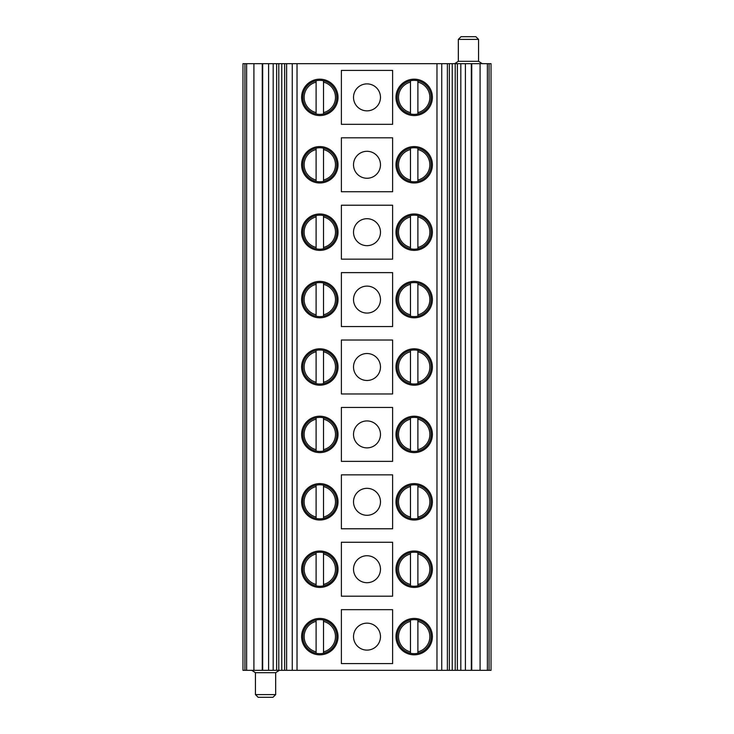<?xml version="1.0" encoding="UTF-8"?>
<svg xmlns="http://www.w3.org/2000/svg" width="734" height="734" viewBox="0 0 734 734"><rect width="100%" height="100%" fill="white"/><g stroke="black" fill="none" stroke-linecap="round" stroke-linejoin="round"><path stroke-width="1.1" d="M323.52 282.985L323.52 316.207A17.02 17.02 0 0 1 316.106 316.207L316.106 314.822L316.106 316.207A17.02 17.02 0 0 1 319.813 282.572A17.02 17.02 0 0 1 323.52 282.985L323.52 284.361A15.671 15.671 0 0 1 323.52 314.822L323.52 316.207A17.02 17.02 0 0 0 323.52 282.985A17.02 17.02 0 0 1 323.52 316.207A17.02 17.02 0 0 0 323.52 282.985M316.106 282.985L316.106 314.822A15.671 15.671 0 0 1 316.106 284.361L316.106 282.985A17.02 17.02 0 0 0 316.106 316.207A17.02 17.02 0 0 1 316.106 282.985A17.02 17.02 0 0 0 316.106 316.207M338.016 299.591A18.203 18.203 0 0 0 319.813 281.388A18.203 18.203 0 0 0 301.61 299.591A18.203 18.203 0 0 0 319.813 317.794A18.203 18.203 0 0 0 338.016 299.591M465.411 63.665L278.782 63.665L278.782 670.335L491.028 670.335L491.028 63.665L465.411 63.665L465.411 670.335M392.617 124.33L341.383 124.33L341.383 70.4L392.617 70.4L392.617 124.33M395.984 97.365A18.203 18.203 0 0 0 414.187 115.568A18.203 18.203 0 0 0 432.39 97.365A18.203 18.203 0 0 0 414.187 79.171A18.203 18.203 0 0 0 395.984 97.365M301.61 164.774A18.203 18.203 0 0 0 319.813 182.977A18.203 18.203 0 0 0 338.016 164.774A18.203 18.203 0 0 0 319.813 146.58A18.203 18.203 0 0 0 301.61 164.774M392.617 191.739L341.383 191.739L341.383 137.808L392.617 137.808L392.617 191.739M395.984 164.774A18.203 18.203 0 0 0 414.187 182.977A18.203 18.203 0 0 0 432.39 164.774A18.203 18.203 0 0 0 414.187 146.58A18.203 18.203 0 0 0 395.984 164.774M301.61 232.183A18.203 18.203 0 0 0 319.813 250.386A18.203 18.203 0 0 0 338.016 232.183A18.203 18.203 0 0 0 319.813 213.979A18.203 18.203 0 0 0 301.61 232.183M392.617 259.148L341.383 259.148L341.383 205.217L392.617 205.217L392.617 259.148M395.984 232.183A18.203 18.203 0 0 0 414.187 250.386A18.203 18.203 0 0 0 432.39 232.183A18.203 18.203 0 0 0 414.187 213.979A18.203 18.203 0 0 0 395.984 232.183M392.617 326.557L341.383 326.557L341.383 272.626L392.617 272.626L392.617 326.557M395.984 299.591A18.203 18.203 0 0 0 414.187 317.794A18.203 18.203 0 0 0 432.39 299.591A18.203 18.203 0 0 0 414.187 281.388A18.203 18.203 0 0 0 395.984 299.591M301.61 367A18.203 18.203 0 0 0 319.813 385.203A18.203 18.203 0 0 0 338.016 367A18.203 18.203 0 0 0 319.813 348.797A18.203 18.203 0 0 0 301.61 367M392.617 393.965L341.383 393.965L341.383 340.035L392.617 340.035L392.617 393.965M395.984 367A18.203 18.203 0 0 0 414.187 385.203A18.203 18.203 0 0 0 432.39 367A18.203 18.203 0 0 0 414.187 348.797A18.203 18.203 0 0 0 395.984 367M301.61 434.409A18.203 18.203 0 0 0 319.813 452.612A18.203 18.203 0 0 0 338.016 434.409A18.203 18.203 0 0 0 319.813 416.206A18.203 18.203 0 0 0 301.61 434.409M392.617 461.374L341.383 461.374L341.383 407.443L392.617 407.443L392.617 461.374M395.984 434.409A18.203 18.203 0 0 0 414.187 452.612A18.203 18.203 0 0 0 432.39 434.409A18.203 18.203 0 0 0 414.187 416.206A18.203 18.203 0 0 0 395.984 434.409M301.61 501.817A18.203 18.203 0 0 0 319.813 520.021A18.203 18.203 0 0 0 338.016 501.817A18.203 18.203 0 0 0 319.813 483.614A18.203 18.203 0 0 0 301.61 501.817M392.617 528.783L341.383 528.783L341.383 474.852L392.617 474.852L392.617 528.783M395.984 501.817A18.203 18.203 0 0 0 414.187 520.021A18.203 18.203 0 0 0 432.39 501.817A18.203 18.203 0 0 0 414.187 483.614A18.203 18.203 0 0 0 395.984 501.817M301.61 569.226A18.203 18.203 0 0 0 319.813 587.42A18.203 18.203 0 0 0 338.016 569.226A18.203 18.203 0 0 0 319.813 551.023A18.203 18.203 0 0 0 301.61 569.226M392.617 596.191L341.383 596.191L341.383 542.261L392.617 542.261L392.617 596.191M395.984 569.226A18.203 18.203 0 0 0 414.187 587.42A18.203 18.203 0 0 0 432.39 569.226A18.203 18.203 0 0 0 414.187 551.023A18.203 18.203 0 0 0 395.984 569.226M395.984 636.635A18.203 18.203 0 0 0 414.187 654.829A18.203 18.203 0 0 0 432.39 636.635A18.203 18.203 0 0 0 414.187 618.432A18.203 18.203 0 0 0 395.984 636.635M392.617 663.6L341.383 663.6L341.383 609.67L392.617 609.67L392.617 663.6M301.61 636.635A18.203 18.203 0 0 0 319.813 654.829A18.203 18.203 0 0 0 338.016 636.635A18.203 18.203 0 0 0 319.813 618.432A18.203 18.203 0 0 0 301.61 636.635M301.61 97.365A18.203 18.203 0 0 0 319.813 115.568A18.203 18.203 0 0 0 338.016 97.365A18.203 18.203 0 0 0 319.813 79.171A18.203 18.203 0 0 0 301.61 97.365M316.106 80.758A17.02 17.02 0 0 0 316.106 113.981L316.106 112.596L316.106 113.981A17.02 17.02 0 0 1 319.813 80.345A17.02 17.02 0 0 1 323.52 80.758L323.52 113.981A17.02 17.02 0 0 0 323.52 80.758A17.02 17.02 0 0 1 319.813 114.385A17.02 17.02 0 0 1 316.106 80.758L316.106 112.596A15.671 15.671 0 0 1 316.106 82.144L316.106 80.758M323.52 80.758L323.52 82.144A15.671 15.671 0 0 1 323.52 112.596L323.52 113.981A17.02 17.02 0 0 0 323.52 80.758M353.522 97.365A13.478 13.478 0 0 0 367 110.852A13.478 13.478 0 0 0 380.478 97.365A13.478 13.478 0 0 0 367 83.887A13.478 13.478 0 0 0 353.522 97.365M410.48 80.758A17.02 17.02 0 0 0 410.48 113.981L410.48 112.596L410.48 113.981A17.02 17.02 0 0 1 414.187 80.345A17.02 17.02 0 0 1 417.894 80.758L417.894 113.981A17.02 17.02 0 0 0 417.894 80.758A17.02 17.02 0 0 1 414.187 114.385A17.02 17.02 0 0 1 410.48 80.758L410.48 112.596A15.671 15.671 0 0 1 410.48 82.144L410.48 80.758M417.894 80.758L417.894 82.144A15.671 15.671 0 0 1 417.894 112.596L417.894 113.981A17.02 17.02 0 0 0 417.894 80.758M316.106 148.167A17.02 17.02 0 0 0 316.106 181.39L316.106 180.004L316.106 181.39A17.02 17.02 0 0 1 319.813 147.754A17.02 17.02 0 0 1 323.52 148.167L323.52 181.39A17.02 17.02 0 0 0 323.52 148.167A17.02 17.02 0 0 1 319.813 181.793A17.02 17.02 0 0 1 316.106 148.167L316.106 180.004A15.671 15.671 0 0 1 316.106 149.553L316.106 148.167M323.52 148.167L323.52 149.553A15.671 15.671 0 0 1 323.52 180.004L323.52 181.39A17.02 17.02 0 0 0 323.52 148.167M353.522 164.774A13.478 13.478 0 0 0 367 178.261A13.478 13.478 0 0 0 380.478 164.774A13.478 13.478 0 0 0 367 151.296A13.478 13.478 0 0 0 353.522 164.774M410.48 148.167A17.02 17.02 0 0 0 410.48 181.39L410.48 180.004L410.48 181.39A17.02 17.02 0 0 1 414.187 147.754A17.02 17.02 0 0 1 417.894 148.167L417.894 181.39A17.02 17.02 0 0 0 417.894 148.167A17.02 17.02 0 0 1 414.187 181.793A17.02 17.02 0 0 1 410.48 148.167L410.48 180.004A15.671 15.671 0 0 1 410.48 149.553L410.48 148.167M417.894 148.167L417.894 149.553A15.671 15.671 0 0 1 417.894 180.004L417.894 181.39A17.02 17.02 0 0 0 417.894 148.167M316.106 215.576A17.02 17.02 0 0 0 316.106 248.798L316.106 247.413L316.106 248.798A17.02 17.02 0 0 1 319.813 215.163A17.02 17.02 0 0 1 323.52 215.576L323.52 248.798A17.02 17.02 0 0 0 323.52 215.576A17.02 17.02 0 0 1 319.813 249.202A17.02 17.02 0 0 1 316.106 215.576L316.106 247.413A15.671 15.671 0 0 1 316.106 216.952L316.106 215.576M323.52 215.576L323.52 216.952A15.671 15.671 0 0 1 323.52 247.413L323.52 248.798A17.02 17.02 0 0 0 323.52 215.576M353.522 232.183A13.478 13.478 0 0 0 367 245.67A13.478 13.478 0 0 0 380.478 232.183A13.478 13.478 0 0 0 367 218.704A13.478 13.478 0 0 0 353.522 232.183M410.48 215.576A17.02 17.02 0 0 0 410.48 248.798L410.48 247.413L410.48 248.798A17.02 17.02 0 0 1 414.187 215.163A17.02 17.02 0 0 1 417.894 215.576L417.894 248.798A17.02 17.02 0 0 0 417.894 215.576A17.02 17.02 0 0 1 414.187 249.202A17.02 17.02 0 0 1 410.48 215.576L410.48 247.413A15.671 15.671 0 0 1 410.48 216.952L410.48 215.576M417.894 215.576L417.894 216.952A15.671 15.671 0 0 1 417.894 247.413L417.894 248.798A17.02 17.02 0 0 0 417.894 215.576M353.522 299.591A13.478 13.478 0 0 0 367 313.069A13.478 13.478 0 0 0 380.478 299.591A13.478 13.478 0 0 0 367 286.113A13.478 13.478 0 0 0 353.522 299.591M410.48 282.985A17.02 17.02 0 0 0 410.48 316.207L410.48 314.822L410.48 316.207A17.02 17.02 0 0 1 414.187 282.572A17.02 17.02 0 0 1 417.894 282.985L417.894 316.207A17.02 17.02 0 0 0 417.894 282.985A17.02 17.02 0 0 1 414.187 316.611A17.02 17.02 0 0 1 410.48 282.985L410.48 314.822A15.671 15.671 0 0 1 410.48 284.361L410.48 282.985M417.894 282.985L417.894 284.361A15.671 15.671 0 0 1 417.894 314.822L417.894 316.207A17.02 17.02 0 0 0 417.894 282.985M316.106 350.384A17.02 17.02 0 0 0 316.106 383.616L316.106 382.231L316.106 383.616A17.02 17.02 0 0 1 319.813 349.98A17.02 17.02 0 0 1 323.52 350.384L323.52 383.616A17.02 17.02 0 0 0 323.52 350.384A17.02 17.02 0 0 1 319.813 384.02A17.02 17.02 0 0 1 316.106 350.384L316.106 382.231A15.671 15.671 0 0 1 316.106 351.769L316.106 350.384M323.52 350.384L323.52 351.769A15.671 15.671 0 0 1 323.52 382.231L323.52 383.616A17.02 17.02 0 0 0 323.52 350.384M353.522 367A13.478 13.478 0 0 0 367 380.478A13.478 13.478 0 0 0 380.478 367A13.478 13.478 0 0 0 367 353.522A13.478 13.478 0 0 0 353.522 367M410.48 350.384A17.02 17.02 0 0 0 410.48 383.616L410.48 382.231L410.48 383.616A17.02 17.02 0 0 1 414.187 349.98A17.02 17.02 0 0 1 417.894 350.384L417.894 383.616A17.02 17.02 0 0 0 417.894 350.384A17.02 17.02 0 0 1 414.187 384.02A17.02 17.02 0 0 1 410.48 350.384L410.48 382.231A15.671 15.671 0 0 1 410.48 351.769L410.48 350.384M417.894 350.384L417.894 351.769A15.671 15.671 0 0 1 417.894 382.231L417.894 383.616A17.02 17.02 0 0 0 417.894 350.384M316.106 417.793A17.02 17.02 0 0 0 316.106 451.015L316.106 449.639L316.106 451.015A17.02 17.02 0 0 1 319.813 417.389A17.02 17.02 0 0 1 323.52 417.793L323.52 451.015A17.02 17.02 0 0 0 323.52 417.793A17.02 17.02 0 0 1 319.813 451.428A17.02 17.02 0 0 1 316.106 417.793L316.106 449.639A15.671 15.671 0 0 1 316.106 419.178L316.106 417.793M323.52 417.793L323.52 419.178A15.671 15.671 0 0 1 323.52 449.639L323.52 451.015A17.02 17.02 0 0 0 323.52 417.793M353.522 434.409A13.478 13.478 0 0 0 367 447.887A13.478 13.478 0 0 0 380.478 434.409A13.478 13.478 0 0 0 367 420.931A13.478 13.478 0 0 0 353.522 434.409M410.48 417.793A17.02 17.02 0 0 0 410.48 451.015L410.48 449.639L410.48 451.015A17.02 17.02 0 0 1 414.187 417.389A17.02 17.02 0 0 1 417.894 417.793L417.894 451.015A17.02 17.02 0 0 0 417.894 417.793A17.02 17.02 0 0 1 414.187 451.428A17.02 17.02 0 0 1 410.48 417.793L410.48 449.639A15.671 15.671 0 0 1 410.48 419.178L410.48 417.793M417.894 417.793L417.894 419.178A15.671 15.671 0 0 1 417.894 449.639L417.894 451.015A17.02 17.02 0 0 0 417.894 417.793M316.106 485.202A17.02 17.02 0 0 0 316.106 518.424L316.106 517.048L316.106 518.424A17.02 17.02 0 0 1 319.813 484.798A17.02 17.02 0 0 1 323.52 485.202L323.52 518.424A17.02 17.02 0 0 0 323.52 485.202A17.02 17.02 0 0 1 319.813 518.837A17.02 17.02 0 0 1 316.106 485.202L316.106 517.048A15.671 15.671 0 0 1 316.106 486.587L316.106 485.202M323.52 485.202L323.52 486.587A15.671 15.671 0 0 1 323.52 517.048L323.52 518.424A17.02 17.02 0 0 0 323.52 485.202M353.522 501.817A13.478 13.478 0 0 0 367 515.296A13.478 13.478 0 0 0 380.478 501.817A13.478 13.478 0 0 0 367 488.33A13.478 13.478 0 0 0 353.522 501.817M410.48 485.202A17.02 17.02 0 0 0 410.48 518.424L410.48 517.048L410.48 518.424A17.02 17.02 0 0 1 414.187 484.798A17.02 17.02 0 0 1 417.894 485.202L417.894 518.424A17.02 17.02 0 0 0 417.894 485.202A17.02 17.02 0 0 1 414.187 518.837A17.02 17.02 0 0 1 410.48 485.202L410.48 517.048A15.671 15.671 0 0 1 410.48 486.587L410.48 485.202M417.894 485.202L417.894 486.587A15.671 15.671 0 0 1 417.894 517.048L417.894 518.424A17.02 17.02 0 0 0 417.894 485.202M316.106 552.61A17.02 17.02 0 0 0 316.106 585.833L316.106 584.447L316.106 585.833A17.02 17.02 0 0 1 319.813 552.207A17.02 17.02 0 0 1 323.52 552.61L323.52 585.833A17.02 17.02 0 0 0 323.52 552.61A17.02 17.02 0 0 1 319.813 586.246A17.02 17.02 0 0 1 316.106 552.61L316.106 584.447A15.671 15.671 0 0 1 316.106 553.996L316.106 552.61M323.52 552.61L323.52 553.996A15.671 15.671 0 0 1 323.52 584.447L323.52 585.833A17.02 17.02 0 0 0 323.52 552.61M353.522 569.226A13.478 13.478 0 0 0 367 582.704A13.478 13.478 0 0 0 380.478 569.226A13.478 13.478 0 0 0 367 555.739A13.478 13.478 0 0 0 353.522 569.226M410.48 552.61A17.02 17.02 0 0 0 410.48 585.833L410.48 584.447L410.48 585.833A17.02 17.02 0 0 1 414.187 552.207A17.02 17.02 0 0 1 417.894 552.61L417.894 585.833A17.02 17.02 0 0 0 417.894 552.61A17.02 17.02 0 0 1 414.187 586.246A17.02 17.02 0 0 1 410.48 552.61L410.48 584.447A15.671 15.671 0 0 1 410.48 553.996L410.48 552.61M417.894 552.61L417.894 553.996A15.671 15.671 0 0 1 417.894 584.447L417.894 585.833A17.02 17.02 0 0 0 417.894 552.61M410.48 620.019A17.02 17.02 0 0 0 410.48 653.242L410.48 651.856L410.48 653.242A17.02 17.02 0 0 1 414.187 619.615A17.02 17.02 0 0 1 417.894 620.019L417.894 653.242A17.02 17.02 0 0 0 417.894 620.019A17.02 17.02 0 0 1 414.187 653.655A17.02 17.02 0 0 1 410.48 620.019L410.48 651.856A15.671 15.671 0 0 1 410.48 621.404L410.48 620.019M417.894 620.019L417.894 621.404A15.671 15.671 0 0 1 417.894 651.856L417.894 653.242A17.02 17.02 0 0 0 417.894 620.019M353.522 636.635A13.478 13.478 0 0 0 367 650.113A13.478 13.478 0 0 0 380.478 636.635A13.478 13.478 0 0 0 367 623.148A13.478 13.478 0 0 0 353.522 636.635M316.106 620.019A17.02 17.02 0 0 0 316.106 653.242L316.106 651.856L316.106 653.242A17.02 17.02 0 0 1 319.813 619.615A17.02 17.02 0 0 1 323.52 620.019L323.52 653.242A17.02 17.02 0 0 0 323.52 620.019A17.02 17.02 0 0 1 319.813 653.655A17.02 17.02 0 0 1 316.106 620.019L316.106 651.856A15.671 15.671 0 0 1 316.106 621.404L316.106 620.019M323.52 620.019L323.52 621.404A15.671 15.671 0 0 1 323.52 651.856L323.52 653.242A17.02 17.02 0 0 0 323.52 620.019M278.782 63.665L242.972 63.665L242.972 670.335L268.589 670.335L268.589 63.665M276.635 63.665L276.635 670.335L278.782 670.335M276.635 670.335L268.589 670.335M455.218 63.665L455.218 670.335M478.559 61.307L478.559 39.397L475.861 36.7L461.035 36.7L458.337 39.397L458.337 61.307L478.559 61.307L482.266 63.665M458.337 61.307L454.63 63.665M475.861 36.7L461.035 36.7M478.559 39.397L458.337 39.397M279.37 670.335L275.663 672.693L255.441 672.693L251.734 670.335M255.441 694.603L275.663 694.603L272.965 697.3L258.139 697.3L255.441 694.603L255.441 672.693M275.663 672.693L275.663 694.603M297.022 63.665L297.022 670.335M436.978 63.665L436.978 670.335M292.26 63.665L292.26 670.335M286.627 63.665L286.627 670.335M262.671 670.335L262.671 63.665M262.267 63.665L262.267 670.335M253.909 63.665L253.909 670.335M246.624 63.665L246.624 670.335M244.936 63.665L244.936 670.335M489.064 63.665L489.064 670.335M487.376 63.665L487.376 670.335M480.091 63.665L480.091 670.335M471.733 63.665L471.733 670.335M471.329 63.665L471.329 670.335M457.365 63.665L457.365 670.335M447.373 63.665L447.373 670.335M441.74 63.665L441.74 670.335M284.654 63.665L284.654 670.335M281.764 63.665L281.764 670.335M273.186 63.665L273.186 670.335M460.814 63.665L460.814 670.335M452.236 63.665L452.236 670.335M449.346 63.665L449.346 670.335"/></g></svg>
